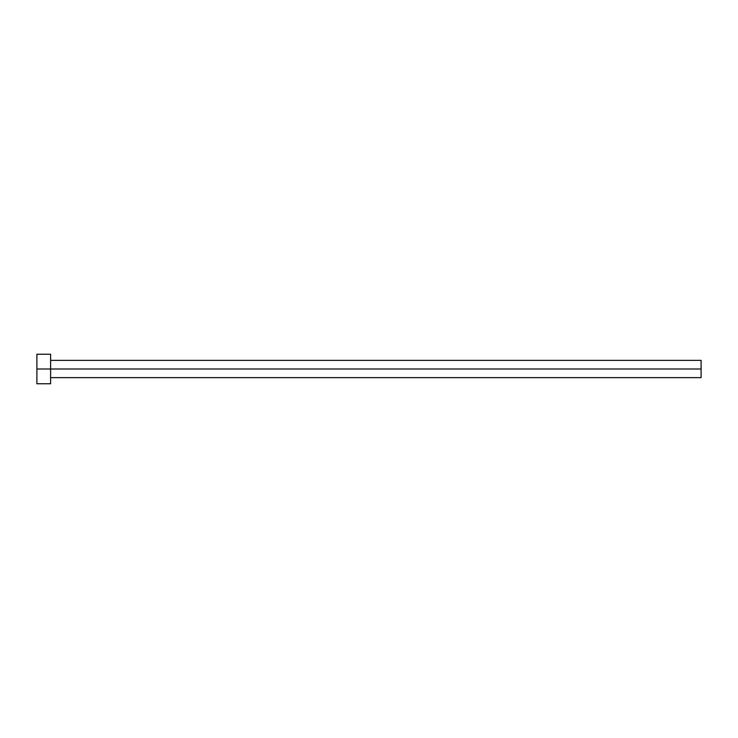 <?xml version="1.0" encoding="UTF-8"?>
<svg xmlns="http://www.w3.org/2000/svg" width="738" height="738" viewBox="0 0 738 738"><rect width="100%" height="100%" fill="white"/><g stroke="black" fill="none" stroke-linecap="round" stroke-linejoin="round"><path stroke-width="1.11" d="M36.9 383.76L36.9 354.24L36.9 369L701.1 369L701.1 377.644L701.1 369L36.9 369L36.9 383.76L50.608 383.76L50.608 354.24L50.608 383.76M701.1 369L701.1 360.356L701.1 369M50.608 377.644L701.1 377.644M36.9 354.24L50.608 354.24M50.608 360.356L701.1 360.356"/></g></svg>
